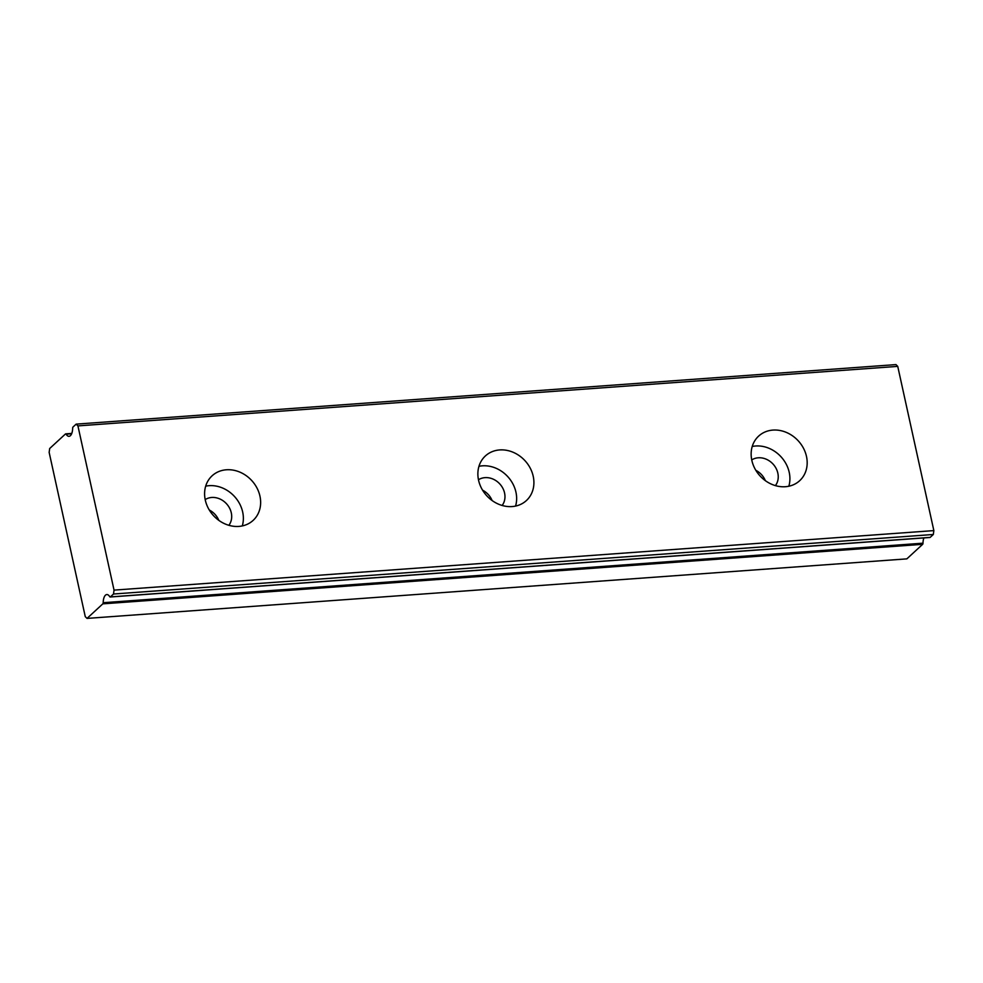 <?xml version="1.0" encoding="UTF-8"?>
<svg xmlns="http://www.w3.org/2000/svg" width="983" height="983" viewBox="0 0 983 983"><rect width="100%" height="100%" fill="white"/><g stroke="black" fill="none" stroke-linecap="round" stroke-linejoin="round"><path stroke-width="1.47" d="M205.189 499.597A17.669 15.138 -132.6 0 1 211.714 497.472A17.669 15.138 -132.6 0 1 228.855 506.872A17.669 15.138 -132.6 0 1 228.867 525.303M751.737 459.909A17.669 15.138 -132.6 0 1 758.262 457.795A17.669 15.138 -132.6 0 1 775.403 467.183A17.669 15.138 -132.6 0 1 775.403 485.614M478.463 479.753A17.669 15.138 -132.6 0 1 484.988 477.64A17.669 15.138 -132.6 0 1 502.129 487.027A17.669 15.138 -132.6 0 1 502.141 505.459M109.727 596.681A10.1 4.313 -94.2 0 0 106.803 594.555A10.1 4.313 -94.2 0 0 105.464 595.182A10.1 4.313 -94.2 0 0 103.178 602.714A1.511 0.651 85.8 0 1 102.834 603.845L87.032 618.405L85.263 616.624L49.15 452.401L49.678 448.518L65.48 433.958A1.511 0.651 85.8 0 1 65.689 433.859A1.511 0.651 85.8 0 1 66.119 434.179A10.1 4.313 -94.2 0 0 69.043 436.317A10.1 4.313 -94.2 0 0 72.668 428.158A1.511 0.651 85.8 0 1 73.012 427.027L76.158 424.128L895.968 364.595L897.737 366.376L933.85 530.599L933.322 534.482L930.176 537.382L110.366 596.914A1.511 0.651 85.8 0 1 110.157 597A1.511 0.651 85.8 0 1 109.727 596.681M226.397 469.776A30.301 25.939 47.4 0 0 212.095 475.809A30.301 25.939 47.4 0 0 208.335 508.322A30.301 25.939 47.4 0 0 238.844 526.409A30.301 25.939 47.4 0 0 253.147 520.376A30.301 25.939 47.4 0 0 256.895 487.851A30.301 25.939 47.4 0 0 226.397 469.776M242.285 525.917A30.301 25.939 47.4 0 0 209.121 485.676A30.301 25.939 47.4 0 0 205.68 486.167M772.933 430.087A30.301 25.939 47.4 0 0 758.63 436.12A30.301 25.939 47.4 0 0 754.883 468.633A30.301 25.939 47.4 0 0 785.38 486.72A30.301 25.939 47.4 0 0 799.683 480.687A30.301 25.939 47.4 0 0 803.443 448.174A30.301 25.939 47.4 0 0 772.933 430.087M788.833 486.229A30.301 25.939 47.4 0 0 755.669 445.999A30.301 25.939 47.4 0 0 752.216 446.479M499.659 449.931A30.301 25.939 47.4 0 0 485.369 455.965A30.301 25.939 47.4 0 0 481.609 488.477A30.301 25.939 47.4 0 0 512.118 506.564A30.301 25.939 47.4 0 0 526.421 500.531A30.301 25.939 47.4 0 0 530.169 468.019A30.301 25.939 47.4 0 0 499.659 449.931M515.559 506.073A30.301 25.939 47.4 0 0 482.395 465.831A30.301 25.939 47.4 0 0 478.954 466.323M209.293 510.017A17.669 15.138 -132.6 0 1 218.816 520.351M755.841 470.329A17.669 15.138 -132.6 0 1 765.364 480.675M482.567 490.173A17.669 15.138 -132.6 0 1 492.09 500.519M76.158 424.128L77.927 425.897L114.04 590.119L113.512 594.015L110.366 596.914M923.885 537.922A10.1 4.313 -94.2 0 0 922.988 543.181L103.178 602.714M102.834 603.845L922.656 544.312A1.511 0.651 -94.2 0 0 922.988 543.181M922.656 544.312L906.842 558.872L87.032 618.405M933.85 530.599L114.04 590.119M77.927 425.897L897.737 366.376M933.322 534.482L113.512 594.015M66.119 434.179L71.624 433.786M65.689 433.859L71.771 433.417M110.157 597L929.979 537.48"/></g></svg>
